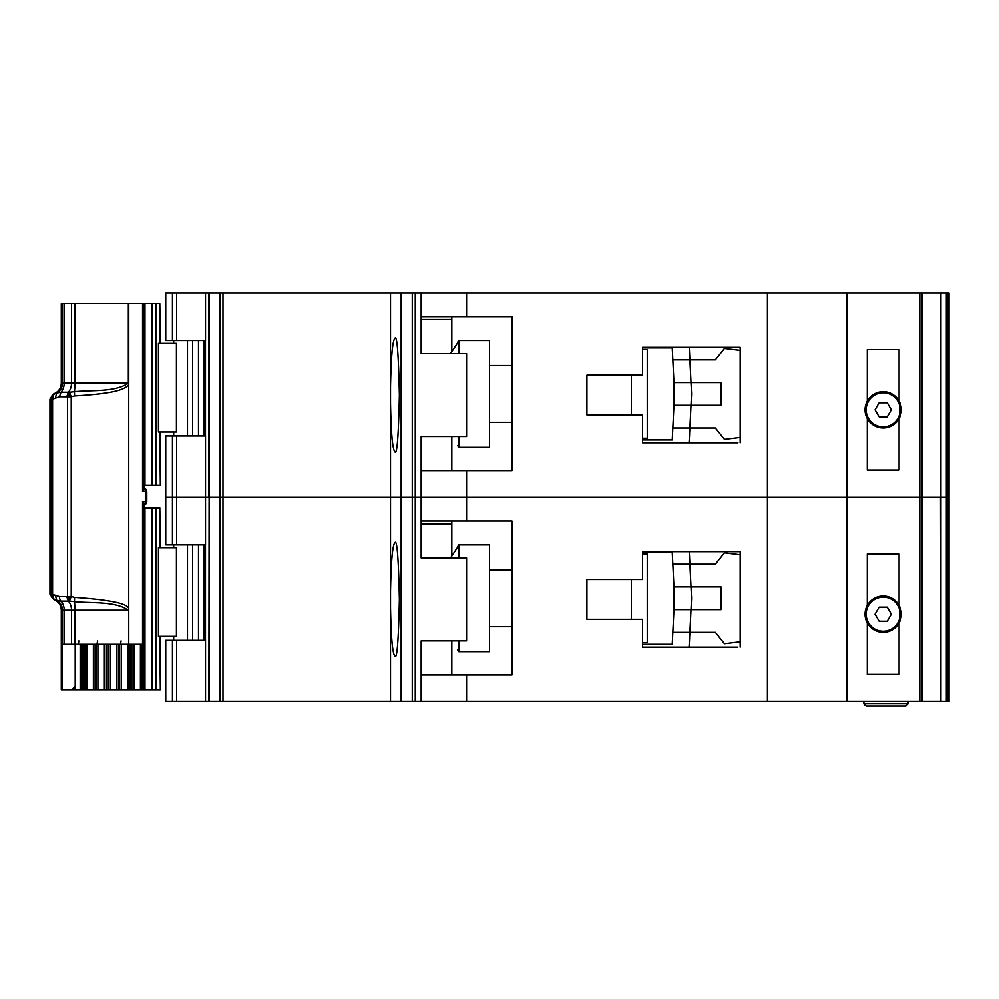 <?xml version="1.0" encoding="UTF-8"?>
<svg xmlns="http://www.w3.org/2000/svg" width="999" height="999" viewBox="0 0 999 999"><rect width="100%" height="100%" fill="white"/><g stroke="black" fill="none" stroke-linecap="round" stroke-linejoin="round"><path stroke-width="1.5" d="M143.244 303.671L155.881 303.671L155.881 485.314L143.444 485.314M176.436 343.406L176.436 431.955L158.441 431.955L158.441 343.406L176.436 343.406M159.803 343.406L159.803 303.671L160.352 343.406M160.352 431.955L160.352 485.314L159.803 431.955M155.881 485.314L159.803 485.314M159.803 303.671L155.881 303.671M883.203 426.848A17.033 17.033 0 0 1 866.183 409.815A17.033 17.033 0 0 1 883.203 392.794A17.033 17.033 0 0 1 900.236 409.815A17.033 17.033 0 0 1 883.203 426.848M879.145 416.858L875.074 409.815L879.145 402.784L887.274 402.784L891.333 409.815L887.274 416.858L879.145 416.858M614.348 375.187L586.913 375.187L631.368 375.187L631.368 414.922L586.913 414.922L614.348 414.922M642.544 349.65L647.265 349.65L647.265 438.199L642.544 438.199M642.544 439.897L672.24 439.897L672.827 427.984L715.371 427.984L724.462 439.335L740.172 437.425L740.172 442.744L740.172 347.377L642.544 347.377L642.544 375.187L586.913 375.187L586.913 414.922L586.913 375.187L586.913 414.922L642.544 414.922L642.544 442.744L737.899 442.744M673.95 405.282L673.95 382.567L690.996 382.567L691.52 393.082A17.033 17.033 0 0 1 691.52 394.767L690.996 405.282L673.95 405.282L672.827 427.984L689.872 427.984L689.035 442.744M673.95 382.567L672.24 347.952L657.479 347.952M672.552 354.195L672.24 347.952L642.544 347.952M657.479 439.897L672.24 439.897L672.552 433.653M689.597 433.653L689.248 440.746M689.597 354.195L689.26 347.377L689.872 359.865L672.827 359.865L715.371 359.865L724.462 348.514L740.172 350.424M689.872 427.984L690.996 405.282L721.053 405.282L721.053 382.567L690.996 382.567L689.872 359.865M489.473 422.302L511.988 422.302M489.473 365.547L511.988 365.547M457.679 342.27L458.816 340.572L458.816 353.621M458.816 436.501L458.816 447.277L489.473 447.277L489.473 340.572L458.816 340.572M457.679 445.579L458.816 447.277M457.679 342.807L450.561 353.621L457.679 342.807M867.319 418.606L867.319 469.98L899.1 469.98L899.1 418.606A18.169 18.169 0 0 1 867.319 418.606A18.169 18.169 0 0 1 883.203 391.658A18.169 18.169 0 0 1 899.1 401.024L899.1 349.65L867.319 349.65L867.319 401.024M172.44 435.926L172.44 544.905L165.747 544.905L165.747 497.227L172.44 497.227L165.747 497.227L165.747 435.926L176.673 435.926L176.673 497.227L172.44 497.227L176.673 497.227L176.673 544.905L205.532 544.905L205.532 497.227L176.673 497.227L205.532 497.227L205.532 435.926L176.673 435.926M390.522 403.072C391.059 433.042 392.532 449.288 394.93 451.823C397.04 455.044 398.526 436.126 399.388 395.055C398.526 353.996 397.04 335.077 394.93 338.299C392.532 340.834 391.059 357.08 390.522 387.05L390.522 497.227L222.977 497.227L222.977 701.573L390.522 701.573L390.522 607.404C391.059 637.374 392.532 653.633 394.93 656.156C397.04 659.39 398.526 640.471 399.388 599.4C398.526 558.329 397.04 539.41 394.93 542.644C392.532 545.167 391.059 561.426 390.522 591.396L390.522 701.573L401.548 701.573L401.548 292.894L222.977 292.894L222.977 497.227L209.315 497.227L390.522 497.227L390.522 403.072M205.532 292.894L165.747 292.894L165.747 340.572L205.532 340.572L205.532 292.894L222.977 292.894M946.365 701.573L940.933 701.573L940.933 497.227L946.365 497.227L946.365 701.573L949.05 701.573L949.05 497.227L947.314 497.227L949.05 497.227L949.05 292.894L946.365 292.894L946.365 497.227L940.896 497.227L940.933 292.894L401.548 292.894M946.365 292.894L940.933 292.894L940.933 497.227M205.494 340.572L205.494 435.926M466.583 292.894L466.583 316.733L511.988 316.733L511.988 470.554L466.583 470.554L466.583 497.227L421.166 497.227L421.166 436.501L466.583 436.501L466.583 353.621L421.166 353.621L421.166 292.894M421.166 470.554L466.583 470.554M919.829 701.573L919.829 497.227L940.896 497.227L466.583 497.227L466.583 521.066L511.988 521.066L511.988 674.887L466.583 674.887L466.583 701.573L940.896 701.573L940.534 497.227M412.262 292.894L412.262 701.573L415.272 701.573L415.272 497.227L421.166 497.227L412.262 497.227L415.272 497.227L415.272 292.894M412.262 497.227L401.548 497.227L412.262 497.227M401.161 292.894L401.161 497.227L390.522 497.227L390.522 591.396L390.522 497.227L401.161 497.227L401.161 701.573M219.98 292.894L219.98 701.573L208.903 701.573L209.315 292.894M208.903 292.894L208.903 497.227L205.532 497.227L209.315 497.227L209.315 701.573M919.829 292.894L919.829 497.227L767.419 497.227L767.419 292.894M846.877 701.573L846.877 292.894M899.1 418.606A18.169 18.169 0 0 0 899.1 401.024M390.522 387.05L390.522 292.894L390.522 387.05M451.823 470.554L451.823 436.501M451.823 351.698L451.823 319.568L421.166 319.568M466.583 316.733L421.166 316.733M451.823 316.733L451.823 319.568M891.995 425.711L889.322 425.711M877.097 425.711L874.412 425.711M143.444 508.016L155.881 508.016L155.881 689.647L129.995 689.647L129.995 644.243M176.436 547.752L176.436 636.301L158.441 636.301L158.441 547.752L176.436 547.752M159.803 547.752L159.803 508.016L160.352 547.752M160.352 636.301L160.352 689.647L159.803 636.301M155.881 689.647L159.803 689.647M159.803 508.016L155.881 508.016M119.718 644.243L119.718 689.647L129.995 689.647M119.718 689.647L106.481 689.647L106.481 644.243M96.204 644.243L96.204 689.647L106.481 689.647M96.204 689.647L82.967 689.647L82.967 644.243M71.678 689.647L82.967 689.647M883.203 631.181A17.033 17.033 0 0 1 866.183 614.16A17.033 17.033 0 0 1 883.203 597.127A17.033 17.033 0 0 1 900.236 614.16A17.033 17.033 0 0 1 883.203 631.181M879.145 621.191L875.074 614.16L879.145 607.117L887.274 607.117L891.333 614.16L887.274 621.191L879.145 621.191M614.348 579.532L586.913 579.532L631.368 579.532L631.368 619.268L586.913 619.268L614.348 619.268M642.544 553.995L647.265 553.995L647.265 642.544L642.544 642.544M642.544 644.243L672.24 644.243L672.827 632.317L715.371 632.317L724.462 643.668L740.172 641.758L740.172 647.077L740.172 551.723L642.544 551.723L642.544 579.532L586.913 579.532L586.913 619.268L586.913 579.532L586.913 619.268L642.544 619.268L642.544 647.077L737.899 647.077M673.95 609.615L673.95 586.913L690.996 586.913L691.52 597.427A17.033 17.033 0 0 1 691.52 599.1L690.996 609.615L673.95 609.615L672.827 632.317L689.872 632.317L689.035 647.077M673.95 586.913L672.24 552.285L657.479 552.285M672.552 558.528L672.24 552.285L642.544 552.285M657.479 644.243L672.24 644.243L672.552 637.999M689.597 637.999L689.248 645.079M689.597 558.528L689.26 551.723L689.872 564.21L672.827 564.21L715.371 564.21L724.462 552.859L740.172 554.77M689.872 632.317L690.996 609.615L721.053 609.615L721.053 586.913L690.996 586.913L689.872 564.21M489.473 626.648L511.988 626.648M489.473 569.88L511.988 569.88M457.679 546.615L458.816 544.905L458.816 557.966M458.816 640.834L458.816 651.623L489.473 651.623L489.473 544.905L458.816 544.905M457.679 649.912L458.816 651.623M457.679 547.14L450.561 557.966L457.679 547.14M867.319 622.951L867.319 674.325L899.1 674.325L899.1 622.951A18.169 18.169 0 0 1 867.319 622.951A18.169 18.169 0 0 1 883.203 595.991A18.169 18.169 0 0 1 899.1 605.369L899.1 553.995L867.319 553.995L867.319 605.369M176.673 701.573L165.747 701.573L165.747 640.272L176.673 640.272L176.673 701.573L205.532 701.573L205.532 640.272L176.673 640.272M466.583 701.573L421.166 701.573L421.166 640.834L466.583 640.834L466.583 557.966L421.166 557.966L421.166 497.227L767.419 497.227L767.419 701.573M205.494 544.905L205.494 640.272M421.166 674.887L466.583 674.887M415.272 701.573L421.166 701.573M412.262 701.573L401.548 701.573M219.98 701.573L222.977 701.573M208.903 701.573L205.532 701.573M908.178 701.573L908.178 703.845L905.906 706.106L866.183 706.106L905.906 706.106M863.91 701.573L863.91 703.845L866.183 706.106M899.1 622.951A18.169 18.169 0 0 0 899.1 605.369M863.91 703.845L864.722 705.581L863.91 703.845L908.178 703.845M451.823 674.887L451.823 640.834M451.823 556.043L451.823 523.913L421.166 523.913M466.583 521.066L421.166 521.066M172.44 544.905L176.673 544.905M451.823 521.066L451.823 523.913M891.995 630.057L889.322 630.057M877.097 630.057L874.412 630.057M128.746 384.64L128.359 383.141C114.947 392.332 92.607 389.922 74.475 391.67L69.493 392.257L71.229 396.815L74.575 395.929C114.86 393.606 124.912 389.46 128.746 384.64L128.746 608.691C127.884 603.533 109.828 599.775 74.575 597.39L71.229 596.503L69.493 601.061L74.475 601.66C92.595 603.396 114.947 600.986 128.359 610.189L74.875 610.189A11.351 1.186 90 0 0 74.475 601.66L74.575 597.39M66.771 396.765L68.344 392.22L61.014 392.22A11.351 7.917 90 0 0 64.186 383.141L71.516 383.141A11.351 7.917 90 0 1 68.344 392.22L69.493 392.257L67.495 396.815L67.495 596.503L69.493 601.061L68.344 601.098A11.351 7.917 90 0 1 71.516 610.189L64.186 610.189A11.351 7.917 90 0 0 61.014 601.098L68.344 601.098L66.771 596.565L71.229 596.503L71.229 396.815L59.441 396.765L52.585 399.188L52.585 594.13L53.709 598.863L56.656 600.237L55.42 595.267L59.441 596.565L66.771 596.565M146.204 491.558L145.392 491.558L145.392 501.773A3.409 2.498 -90 0 1 144.58 504.295L143.431 505.981L142.545 501.773L144.58 504.295L143.931 505.007M143.182 643.693L142.545 644.243L142.545 501.773L146.304 501.773L146.304 491.558L143.918 488.286L143.931 485.314L143.918 488.286A2.273 2.048 -59.8 0 0 144.193 488.411L144.58 489.035L142.545 491.558L143.431 487.35L144.58 489.035A3.409 2.498 -90 0 1 145.392 491.558L142.545 491.558L142.545 303.671L128.759 303.671L128.759 383.141M55.42 398.052L56.656 393.082L53.709 394.468L52.585 399.188L50.887 399.188L50.887 594.13L55.42 595.267M74.575 395.929L74.475 391.67A11.351 1.186 90 0 0 74.875 383.141L74.875 303.671L61.301 303.671L61.301 383.141C61.026 388.299 58.504 391.87 53.734 393.843L54.658 393.843A5.682 5.644 90 0 0 50.887 399.188L49.95 399.188L49.95 594.13L50.887 594.13A5.682 5.644 -90 0 0 54.658 599.487L53.734 599.487L49.95 594.13M144.83 488.511L142.845 488.149M144.693 488.411L143.931 488.024M144.418 488.324A3.409 3.297 90 0 1 146.678 491.558L146.678 501.773A3.409 3.297 90 0 1 145.717 504.183L145.879 504.008M142.545 644.243L128.759 644.243L128.746 608.691M143.182 304.22L142.545 303.671M143.444 303.733L143.431 487.35M74.875 303.671L128.759 303.671M128.759 610.189L128.759 644.243M128.359 644.243L74.875 644.243L74.875 610.189L71.516 610.189L71.516 644.243L74.875 644.243M75.2 644.243L75.2 686.251L71.728 689.647L62.025 689.647L62.025 644.243L71.516 644.243M143.431 505.981L143.444 644.193M59.441 396.765L61.014 392.22L56.656 393.082A11.351 11.276 -90 0 0 62.5 383.141L62.5 303.671M64.186 644.243L64.186 610.189L62.5 610.189A11.351 11.276 -90 0 0 56.656 600.237L61.014 601.098A5.682 3.959 90 0 1 59.441 596.565M143.706 486.476L143.981 487.35M143.981 505.981L143.706 506.843M62.025 689.647L61.301 689.647L61.301 610.189L62.5 610.189L62.5 644.243M143.694 507.442L143.731 505.182L143.444 507.442M144.043 487.912L143.993 485.314M143.993 505.244L144.83 504.82M142.845 505.182L144.693 504.907M143.993 508.016L144.043 505.407M144.555 488.349A2.273 2.023 119.2 0 1 144.455 488.299L144.455 488.299A2.273 2.023 119.2 0 1 143.931 487.862M143.981 505.007L143.906 508.016L144.018 504.994M198.489 435.926L198.489 340.572M192.657 435.926L192.657 340.572M187.487 435.926L187.487 340.572M204.845 340.572L204.845 435.926M152.06 303.671L152.06 485.314M144.967 303.671L144.967 485.314M922.065 292.894L922.065 701.573M947.314 701.573L947.314 292.894M948.675 292.894L948.675 701.573M172.44 292.894L172.44 340.572M176.673 292.894L176.673 340.572M198.489 640.272L198.489 544.905M192.657 640.272L192.657 544.905M187.487 640.272L187.487 544.905M204.845 544.905L204.845 640.272M152.06 508.016L152.06 689.647M75.462 689.647L75.462 644.243M144.967 508.016L144.967 689.647M80.195 689.647L80.195 644.243M143.244 644.243L143.244 689.647M80.894 689.647L80.894 644.243M142.158 689.647L142.158 644.243M140.434 689.647L140.434 644.243M84.84 644.243L84.84 689.647M133.953 689.647L133.953 644.243M86.913 644.243L86.913 689.647M131.88 689.647L131.88 644.243M93.394 644.243L93.394 689.647M95.117 644.243L95.117 689.647M127.922 644.243L127.922 689.647M121.428 644.243L121.428 689.647M97.927 689.647L97.927 644.243M104.395 689.647L104.395 644.243M118.581 689.647L118.581 644.243M116.883 689.647L116.883 644.243M108.317 644.243L108.317 689.647M110.414 689.647L110.414 644.243M172.44 701.573L172.44 640.272M69.218 396.815A5.682 2.235 -90 0 1 69.768 393.069M69.218 596.503A5.682 2.235 90 0 0 69.768 600.249M144.331 504.82L146.204 501.773M146.191 501.773A3.409 3.297 90 0 1 144.243 504.882M146.191 491.558A3.409 3.297 -90 0 0 144.243 488.449M51.424 594.13A5.682 5.12 90 0 0 53.709 598.863M51.424 399.188A5.682 5.12 -90 0 1 53.709 394.468M143.681 488.086L143.681 485.314L143.694 488.111M128.359 303.671L128.359 383.141L71.516 383.141L71.516 303.671M143.444 487.699L144.331 488.511M61.301 383.141L64.186 383.141L64.186 303.671M120.529 644.243L121.079 640.834M97.003 644.243L97.552 640.834M78.309 644.243L78.859 640.834M145.717 504.183A3.409 3.297 90 0 1 144.418 505.007M71.99 689.647A3.409 3.384 -90 0 0 74.925 687.949M173.689 435.926L173.689 431.955M173.689 343.406L173.689 340.572M203.471 340.572L203.471 435.926M173.689 640.272L173.689 636.301M173.689 547.752L173.689 544.905M203.471 544.905L203.471 640.272M74.925 689.647L74.925 687.562M143.993 505.619L146.791 501.773L146.791 491.558L145.842 489.185L143.993 487.774M53.734 393.843L49.95 399.188M53.734 599.487C58.504 601.46 61.026 605.032 61.301 610.189"/></g></svg>
